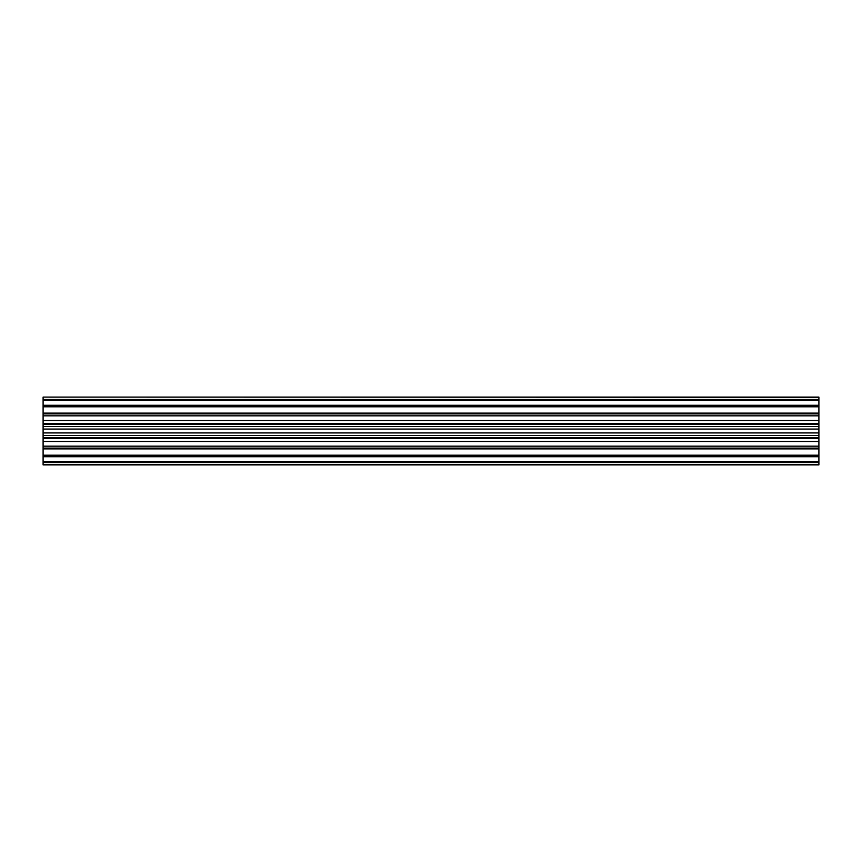 <?xml version="1.0" encoding="UTF-8"?>
<svg xmlns="http://www.w3.org/2000/svg" width="862" height="862" viewBox="0 0 862 862"><rect width="100%" height="100%" fill="white"/><g stroke="black" fill="none" stroke-linecap="round" stroke-linejoin="round"><path stroke-width="1.29" d="M818.9 462.506L43.1 462.506L43.1 464.898L818.9 464.898L818.9 438.327L43.1 438.327L43.1 435.493L818.9 435.493L818.9 397.102L43.1 397.102L818.9 397.285M818.9 438.327L818.9 435.493M818.9 456.709L43.1 456.709L43.1 455.211L818.9 455.211M43.1 462.506L43.1 461.623L818.9 461.623M818.9 448.111L43.1 448.111L43.1 446.171L818.9 446.171M43.1 464.715L818.9 464.715M818.9 400.377L43.1 400.377L43.1 399.494L818.9 399.494M818.9 406.789L43.1 406.789L43.1 405.291L818.9 405.291M818.9 415.829L43.1 415.829L43.1 413.889L818.9 413.889M818.9 426.507L43.1 426.507L43.1 424.33L818.9 424.33M818.9 448.886L43.1 448.886L43.1 455.211M43.1 448.886L43.1 448.111M818.9 441.473L43.1 441.473L43.1 446.171M43.1 441.473L43.1 438.327M818.9 432.929L43.1 432.929L43.1 435.493M43.1 432.929L43.1 426.507M818.9 423.673L43.1 423.673L43.1 424.33M43.1 423.673L43.1 415.829M43.1 413.889L43.1 406.789M43.1 405.291L43.1 400.377M43.1 399.494L43.1 397.285M43.1 456.709L43.1 461.623M818.9 437.67L43.1 437.67M818.9 429.071L43.1 429.071M818.9 420.527L43.1 420.527M818.9 413.113L43.1 413.113"/></g></svg>
